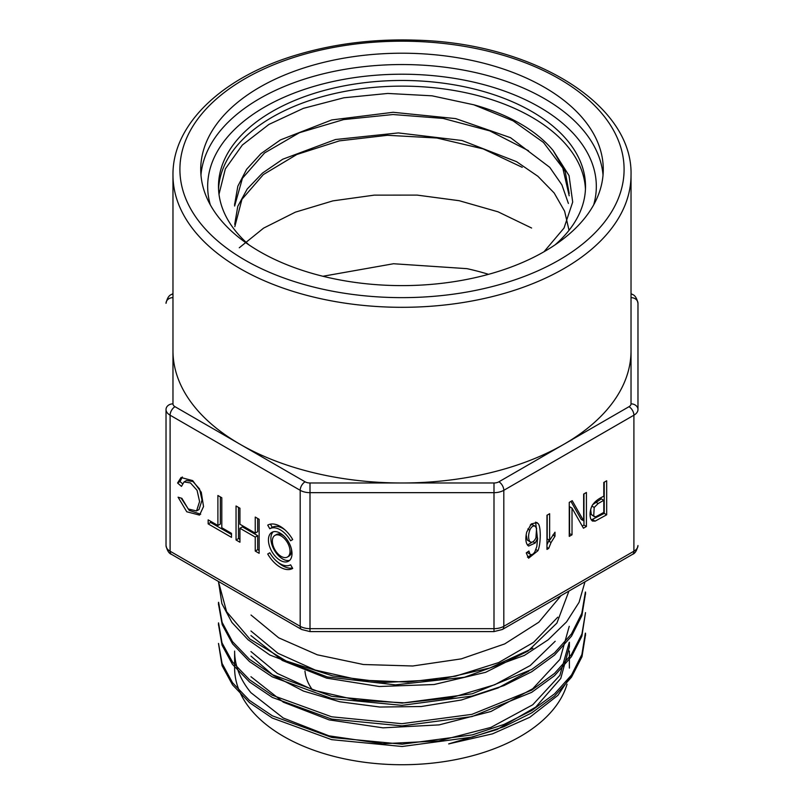 <?xml version="1.0" encoding="UTF-8"?>
<svg xmlns="http://www.w3.org/2000/svg" width="804" height="804" viewBox="0 0 804 804"><rect width="100%" height="100%" fill="white"/><g stroke="black" fill="none" stroke-linecap="round" stroke-linejoin="round"><path stroke-width="1.21" d="M549.645 513.716L546.971 515.264L546.971 549.403L548.7 548.398L551.072 542.479L554.991 536.238L554.991 532.198L549.645 540.318L549.645 513.716M606.678 514.791L606.678 480.782L603.794 482.45L603.794 496.269C598.116 498.781 594.126 502.078 591.824 506.188C589.935 510.801 589.563 515.012 590.709 518.811L592.337 521.022L595.151 521.123L606.678 514.791L604.226 513.374L591.282 519.947M586.417 526.489L586.417 492.48L583.654 494.078L583.654 520.801L572.217 500.681L569.252 502.389L569.252 536.389L572.016 534.801L572.016 508.108L583.453 528.198L586.417 526.489L583.965 525.072L582.247 526.057M528.901 551.031L526.248 552.901L528.58 558.217L537.906 550.73C540.821 544.69 541.142 526.469 538.137 523.625L536.921 522.54L531.273 523.947L526.741 532.027C525.303 538.248 525.635 542.69 527.746 545.343L528.64 546.067L535.223 542.991L537.585 538.218L536.821 546.519L534.831 551.856C533.092 554.549 531.454 555.273 529.916 554.026L528.901 551.031M530.429 554.438L527.464 552.609L530.429 554.438M166.026 545.534A13.879 8.01 0 0 0 170.096 551.202L300.193 626.316L300.193 490.309L170.096 415.196L170.096 551.202A6.945 4.01 120 0 0 171.533 554.378C168.971 553.544 167.142 550.589 166.026 545.534L166.026 409.527A6.945 5.668 0 0 1 172.971 403.859L172.971 350.755A229.029 132.228 0 0 0 240.044 444.25A229.029 132.228 0 0 0 402 482.983A229.029 132.228 0 0 0 563.956 444.25A229.029 132.228 0 0 0 631.029 350.755L631.029 175.081A229.029 132.228 180 0 1 489.646 297.249A229.029 132.228 180 0 1 240.044 268.576A229.029 132.228 180 0 1 172.971 175.081C172.357 123.776 223.381 76.259 298.043 54.521C335.479 43.486 375.116 38.713 416.954 40.2C532.73 43.245 633.039 103.877 631.029 175.081M259.682 251.582A201.271 116.208 180 0 1 200.729 169.413A201.271 116.208 180 0 1 324.977 62.059A201.271 116.208 180 0 1 544.318 87.244A201.271 116.208 180 0 1 603.271 169.413A201.271 116.208 180 0 1 479.023 276.767A201.271 116.208 180 0 1 259.682 251.582M631.029 297.641A6.945 5.668 0 0 1 637.974 303.309L637.974 409.527A13.879 8.01 180 0 1 633.904 415.196L503.806 490.309L503.806 626.316L633.904 551.202L633.904 415.196A6.945 4.01 60 0 0 628.999 406.693A6.945 4.01 0 0 0 631.029 403.859L631.029 350.755M267.722 525.143L267.722 525.143A24.984 14.422 60 0 1 292.706 539.564L290.626 540.77A20.824 12.02 60 0 0 269.802 528.751L267.722 525.143M267.722 553.996A24.984 14.422 60 0 0 292.706 568.418L290.626 564.81A20.824 12.02 60 0 1 269.802 552.79L267.722 553.996L269.802 552.79M239.934 524.248L255.24 533.092L255.24 517.062L259.139 519.314L259.139 553.313L255.24 551.062L255.24 537.102L239.934 528.268L239.934 542.228L236.044 539.976L236.044 505.977L239.934 508.228L239.934 524.248M208.156 519.866L217.894 525.484L217.894 495.495L221.793 497.746L221.793 527.736L231.492 533.333L231.492 537.353L208.156 523.876L208.156 519.866M178.076 497.184L186.759 511.776L199.553 515.103L203.533 506.56L201.271 492.239L192.699 480.611L181.031 477.526L177.573 483.003L181.473 486.39L184.036 481.938L190.458 482.933L197.07 490.319L199.583 501.535L196.558 510.952L188.236 508.982L181.915 498.359L178.076 497.184M268.435 539.976A16.653 9.618 60 0 1 271.893 532.359A16.653 9.618 60 0 1 288.546 541.966A16.653 9.618 60 0 1 288.546 561.202A16.653 9.618 60 0 1 275.712 556.74A16.653 9.618 60 0 1 268.435 539.976M304.967 671.049A97.163 56.099 0 0 0 312.364 689.752M322.886 276.264L393.518 263.742L466.953 268.657A183.513 105.947 180 0 1 488.541 274.325M569.031 230.296L564.619 211.211L554.167 192.99L537.906 176.297L516.58 161.684L462.039 140.509L398.332 132.921L335.519 139.514L282.717 159.232L262.446 173.111L247.23 188.98L237.783 206.306L234.708 224.366M568.398 203.462L561.906 184.88L549.755 167.343L510.52 137.685L455.687 118.61L393.126 112.289L331.75 119.937L280.455 139.906L260.958 153.634L246.647 169.282L237.833 186.216L234.748 203.814M569.202 193.533L565.202 171.624L553.212 150.639A167.383 96.641 0 0 0 473.767 104.781L432.029 95.817L387.779 93.445L343.871 97.776L303.379 108.349L268.938 124.419L242.336 145.042L225.351 168.86L218.989 194.266M543.976 251.783L564.036 228.034L572.699 202.035L569.051 175.604L553.212 150.639M239.301 247.763L263.611 228.115L295.369 212.155L332.886 200.879L374.262 195.131L417.145 195.101L459.195 200.709L498.068 211.824L531.605 228.024M473.767 104.781L513.073 120.821L543.474 142.439L562.79 168.006L569.192 195.774M234.617 203.814L234.617 206.045L242.446 178.247L264.566 152.951L299.42 132.71L343.67 119.575L393.005 114.53L443.175 118.429L489.837 130.911L528.519 150.73M234.828 226.607L241.934 199.352L263.31 174.609L296.807 154.499L339.368 140.871L387.518 135.293L436.884 138.007L483.154 148.891L522.248 167.332M555.011 244.908A183.513 105.947 0 0 0 585.513 186.417A183.513 105.947 0 0 0 531.766 111.495A183.513 105.947 0 0 0 331.771 88.53A183.513 105.947 0 0 0 218.487 186.417A183.513 105.947 0 0 0 248.989 244.908M218.557 189.242A183.513 105.947 180 0 1 334.042 93.666A183.513 105.947 180 0 1 531.766 117.163A183.513 105.947 180 0 1 585.443 189.242M584.99 581.794L579.061 602.337L566.549 621.904L548.117 639.833L524.439 655.401L464.451 677.269L395.367 684.877L327.359 676.968L269.923 655.059L248.094 639.773L231.914 622.437L221.894 603.633L218.487 581.774L226.607 611.693L249.763 638.939L286.123 660.968L332.715 675.913L385.126 682.435L439.034 679.641L489.887 667.973L532.931 648.215M585.382 594.297L581.895 615.603L571.523 636.145L554.529 655.089L531.745 671.732L503.997 685.561L472.119 696.063L401.859 705.349L331.73 698.575L272.254 676.847L249.411 661.501L232.557 643.853L222.195 624.597L218.577 604.578M218.557 622.899L222.004 642.858L232.537 662.054L249.521 679.742L272.224 695.209L331.65 716.796L401.869 723.7L471.968 714.344L531.675 690.154L554.489 673.44L571.413 654.506L581.935 634.004L585.503 612.608L581.875 636.205L571.413 656.707L554.539 675.661L531.715 692.334L472.069 716.565L402.01 725.891L331.7 719.098L272.345 697.44L249.521 681.993L232.456 664.345L222.035 645.14L218.608 625.13M585.402 635.411L581.995 656.707L571.513 677.159L554.539 696.103L531.786 712.836L503.997 726.695L472.31 737.097L402.131 746.494L331.69 739.66L272.224 718.032L249.431 702.575L232.547 684.877L222.065 665.672L218.487 643.451M218.517 643.451L222.085 663.441L232.477 682.666L249.441 700.415L272.415 715.851L331.901 737.489L402.131 744.192L472.34 734.866L503.957 724.444L531.685 710.565L554.549 693.862L571.564 674.958L581.895 654.496L585.332 633.18M218.608 602.337L222.115 622.346L232.477 641.612L249.491 659.3L272.315 674.667L331.851 696.385L402.181 703.088L472.28 693.772L531.735 669.441L554.589 652.808L571.473 633.914L581.805 613.382L585.382 592.056M569.343 646.878L560.76 678.445L535.776 707.058L497.023 729.55L448.672 743.901L492.54 733.841L529.836 717.248L557.916 695.339L574.79 669.983M567.051 684.154A167.383 96.641 0 0 1 425.185 763.8A167.383 96.641 0 0 1 250.908 709.681A167.383 96.641 0 0 1 234.617 668.094L234.617 651.089A167.383 96.641 0 0 0 250.908 692.676L283.239 718.002L328.876 735.811L382.835 743.75L438.853 740.936L490.872 727.419L532.74 704.776L559.875 675.35L569.272 642.265M561.051 595.613L538.78 622.236L504.661 643.934L461.275 658.868L412.774 665.993L363.438 664.516L317.309 654.808L278.676 637.813L251.009 615.02M250.948 630.989L277.872 653.24L315.279 670.074L359.75 680.073L407.829 682.114L455.536 676.184L498.57 662.617L533.605 642.346L557.775 617.17M568.941 591.061L556.901 623.08L528.007 651.059L485.616 672.325L434.12 684.516L379.267 686.505L326.645 678.134L282.365 660.476L250.928 635.602M250.948 651.552L277.35 673.45L313.811 690.244L357.499 700.294L404.663 702.847L451.798 697.55L494.751 684.747L530.218 665.551L555.212 641.25M528.801 671.169L497.988 687.983L461.355 700.003L421.216 706.525L379.82 707.038L339.69 701.771L303.48 691.078L273.39 675.491L250.999 656.144M569.242 626.316L559.986 659.31L532.72 688.737L490.963 711.48L439.125 724.886L383.036 727.841L329.148 719.892L283.41 702.224L250.959 676.717M274.948 549.815A12.492 7.216 60 0 1 274.948 535.394A12.492 7.216 60 0 1 287.44 542.61A12.492 7.216 60 0 1 287.44 557.031A12.492 7.216 60 0 1 274.948 549.815M274.948 535.394L276.425 534.539A12.492 7.216 60 0 1 283.822 535.916M291.43 549.082A12.492 7.216 60 0 1 288.917 556.177L287.44 557.031M289.681 560.338A16.653 9.618 60 0 1 277.37 554.448A16.653 9.618 60 0 1 270.888 538.559A16.653 9.618 60 0 1 273.209 531.806M196.558 510.952L199.02 509.535L202.035 500.118L199.523 488.902L192.91 481.516L186.488 480.521L184.036 481.938M182.418 483.666L180.026 481.586L182.347 476.983M200.698 514.228L189.252 510.399L181.151 498.128M180.026 481.586L177.573 483.003M217.894 525.484L220.346 524.067L220.346 496.912M231.492 534.519L210.608 522.459L210.608 521.283M210.608 522.459L208.156 523.876M255.24 533.092L257.692 531.675L257.692 518.479M239.934 539.394L238.497 538.559L238.497 507.394M259.139 550.479L257.692 549.645L257.692 535.685L242.396 526.851L239.934 528.268M257.692 549.645L255.24 551.062M257.692 535.685L255.24 537.102M238.497 538.559L236.044 539.976M292.465 567.996A24.984 14.422 60 0 1 277.752 562.117M285.139 530.027A20.824 12.02 -120 0 0 272.265 527.334L269.802 528.751L272.265 527.334L270.425 524.148M603.794 500.279L603.794 512.439L595.533 516.902L593.714 515.947L594.196 507.445L598.166 503.535L603.794 500.279L601.342 498.862L592.578 504.731M590.689 509.465L591.262 514.53L594.457 516.721M604.226 482.199L604.226 513.374M595.151 521.123L592.689 519.706M583.965 493.897L583.965 525.072M583.654 520.801L581.202 519.384L570.971 501.405M572.016 534.801L569.252 533.565M572.016 508.108L569.564 506.691L569.564 533.384M548.7 548.398L546.971 547.403M549.162 540.037L546.971 544.75M554.991 536.238L552.851 534.992M549.645 540.318L547.192 538.901L547.192 515.133M532.489 524.67L534.941 526.087L536.58 528.148L535.906 537.987C533.816 541.896 531.786 543.072 529.796 541.504C528.188 538.65 528.198 534.861 529.816 530.148C531.313 526.871 533.022 525.525 534.941 526.087L532.489 524.67L530.328 524.881M527.344 540.087L530.399 542.007L527.344 540.087L526.148 534.831M532.469 554.328L527.474 557.172M535.615 522.118L537.564 539.353M532.449 541.986L527.484 545.042M537.585 538.218L536.157 537.394M172.971 403.859A6.945 4.01 0 0 0 175.001 406.693L305.098 481.807A6.945 4.01 0 0 0 310.002 482.983L493.998 482.983A6.945 4.01 0 0 0 498.902 481.807L628.999 406.693M244.959 260.084A222.095 128.228 0 0 0 616.527 202.598A222.095 128.228 0 0 0 344.514 45.557A222.095 128.228 0 0 0 244.959 260.084M310.002 482.983L310.002 628.658L493.998 628.658L493.998 492.661L310.002 492.661A13.879 8.01 180 0 1 300.193 490.309A6.945 4.01 120 0 1 305.098 481.807M200.97 175.081A201.271 116.208 180 0 1 329.539 72.34A201.271 116.208 180 0 1 544.318 98.58A201.271 116.208 180 0 1 603.03 175.081M593.694 204.829A194.327 112.198 0 0 0 539.414 107.083A194.327 112.198 0 0 0 313.098 86.641A194.327 112.198 0 0 0 210.306 204.829M633.904 551.202A13.879 8.01 0 0 0 637.974 545.534C636.858 550.589 635.029 553.544 632.467 554.378A6.945 4.01 60 0 0 633.904 551.202M171.533 554.378L301.631 629.492A6.945 4.01 120 0 1 300.193 626.316A13.879 8.01 0 0 0 310.002 628.658L310.002 631.592L493.998 631.592L493.998 628.658A13.879 8.01 0 0 0 503.806 626.316A6.945 4.01 60 0 1 502.369 629.492L632.467 554.378M498.902 481.807A6.945 4.01 60 0 1 503.806 490.309A13.879 8.01 180 0 1 493.998 492.661L493.998 482.983M175.001 406.693A6.945 4.01 120 0 0 170.096 415.196A13.879 8.01 180 0 1 166.026 409.527M172.971 294.143A6.945 4.01 60 0 0 171.533 294.465C168.971 295.299 167.142 298.244 166.026 303.309A6.945 5.668 0 0 1 172.971 297.641M631.029 403.859A6.945 5.668 0 0 1 637.974 409.527M631.029 293.631L632.467 294.465A6.945 4.01 120 0 0 631.029 294.143M598.166 503.535L595.714 502.118M593.714 515.947L591.262 514.53M594.196 507.445L591.865 506.098M551.072 542.479L548.619 541.062M529.816 530.148L527.796 528.982M537.906 550.73L535.906 549.574M538.137 523.625L535.675 522.208M535.223 542.991L532.982 541.695M172.971 350.755L172.971 175.081M585.513 635.411L585.513 633.18M585.513 594.297L585.513 592.056M218.487 625.13L218.487 622.899M218.487 604.578L218.487 602.337M569.383 668.094L569.383 651.089M569.383 646.878L569.383 642.265M301.631 629.492L310.002 631.592M493.998 631.592L502.369 629.492M171.533 294.465L172.971 293.631M637.974 303.309C636.858 298.244 635.029 295.299 632.467 294.465"/></g></svg>
